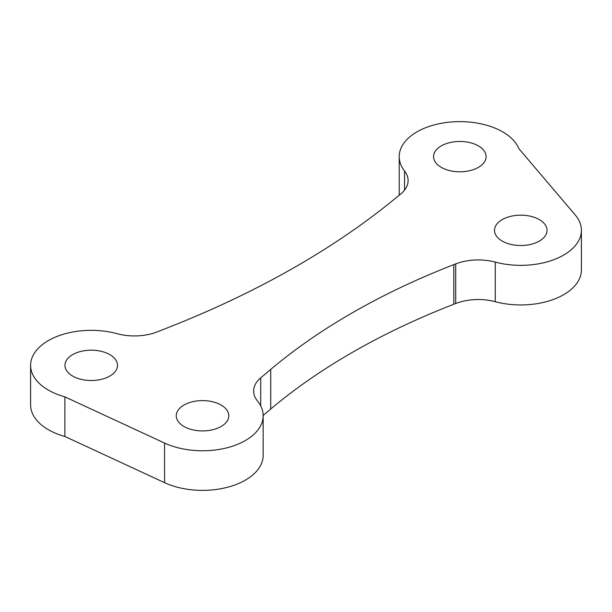 <?xml version="1.0" encoding="UTF-8"?>
<svg xmlns="http://www.w3.org/2000/svg" width="612" height="612" viewBox="0 0 612 612"><rect width="100%" height="100%" fill="white"/><g stroke="black" fill="none" stroke-linecap="round" stroke-linejoin="round"><path stroke-width="0.92" d="M30.6 365.349A60.626 35.006 0 0 0 64.895 396.874L64.895 436.478A60.626 35.006 0 0 1 30.6 404.953L30.6 365.349A60.626 35.006 0 0 1 117.144 333.701A40.423 23.332 0 0 0 157.23 331.872L169.623 326.984A889.221 513.384 0 0 0 393.195 200.147L400.653 194.073A40.423 23.332 0 0 0 408.105 180.571A40.423 23.332 0 0 0 404.547 171L404.547 190.148M453.821 264.636A687.123 396.706 0 0 0 270.726 369.411L270.726 409.015A687.123 396.706 180 0 1 453.821 304.233L453.821 264.636L455.703 263.902L455.703 303.506L453.821 304.233M260.712 405.932L260.712 377.841A40.423 23.332 0 0 0 253.628 391.037A40.423 23.332 0 0 0 257.438 400.929A60.626 35.006 0 0 1 263.152 415.762A60.626 35.006 0 0 1 228.743 447.326A60.626 35.006 0 0 1 164.574 443.065L64.895 396.874M260.712 377.841L270.726 369.411M270.726 409.015L263.152 415.395M455.703 303.506A40.423 23.332 180 0 1 495.269 301.701L495.269 262.097A40.423 23.332 0 0 0 455.703 263.902M495.269 301.701A60.626 35.006 0 0 0 581.4 269.946L581.4 230.342A60.626 35.006 0 0 0 575.196 214.919L518.877 148.67A60.626 35.006 0 0 0 452.895 121.857A60.626 35.006 0 0 0 399.208 156.634A60.626 35.006 0 0 0 404.547 171M495.269 262.097A60.626 35.006 0 0 0 581.4 230.342M539.348 219.616A26.27 15.17 180 0 1 547.044 230.342A26.27 15.17 180 0 1 520.774 245.511A26.27 15.17 180 0 1 494.496 230.342A26.27 15.17 180 0 1 510.714 216.327A26.27 15.17 180 0 1 539.348 219.616M109.808 354.623A26.27 15.17 180 0 1 117.504 365.349A26.27 15.17 180 0 1 91.226 380.519A26.27 15.17 180 0 1 64.956 365.349A26.27 15.17 180 0 1 81.174 351.334A26.27 15.17 180 0 1 109.808 354.623M221.1 405.037A26.27 15.17 180 0 1 228.796 415.762A26.27 15.17 180 0 1 202.526 430.932A26.27 15.17 180 0 1 176.248 415.762A26.27 15.17 180 0 1 192.466 401.755A26.27 15.17 180 0 1 221.1 405.037M478.408 145.908A26.27 15.17 180 0 1 486.104 156.634A26.27 15.17 180 0 1 459.834 171.796A26.27 15.17 180 0 1 433.564 156.634A26.27 15.17 180 0 1 449.782 142.619A26.27 15.17 180 0 1 478.408 145.908M64.895 436.478L164.574 482.669A60.626 35.006 0 0 0 228.743 486.93A60.626 35.006 0 0 0 263.152 455.366L263.152 415.762M164.574 482.669L164.574 443.065M399.208 195.259L399.208 156.634"/></g></svg>
